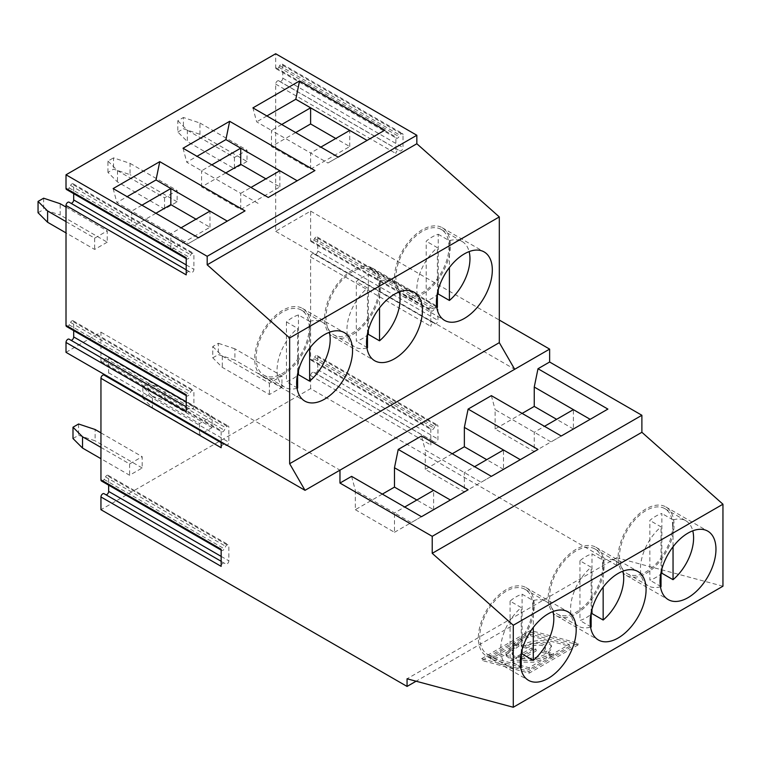 <?xml version="1.0" encoding="UTF-8"?>
<svg xmlns="http://www.w3.org/2000/svg" width="761" height="761" viewBox="0 0 761 761"><rect width="100%" height="100%" fill="white"/><g stroke="black" fill="none" stroke-linecap="round" stroke-linejoin="round"><path stroke-width="0.57" stroke-dasharray="3.81 2.85" d="M646.07 573.452A39.534 22.83 120 0 0 671.896 538.617A39.534 22.83 120 0 0 665.837 506.931A39.534 22.83 120 0 0 626.303 529.761A39.534 22.83 120 0 0 626.303 575.411A39.534 22.83 120 0 0 646.07 573.452M522.122 413.413L495.116 429.004L534.251 451.596L534.251 432.229L544.486 426.322M534.251 451.596L573.394 429.004L573.394 409.637M295.687 132.576L271.477 146.55L310.612 169.151L349.746 146.55L335.772 138.483M514.388 643.33L505.951 654.232L513.951 660.206L533.061 660.462L552.724 654.032L553.085 655.801L529.371 669.49L490.531 659.083L530.75 635.863L569.589 646.27L553.589 655.506L549.404 654.384A22.288 9.103 168.4 0 1 520.667 659.873L536.277 650.864L532.072 649.742L516.462 658.75A22.288 9.103 168.4 0 1 512.343 654.774A22.288 9.103 168.4 0 1 518.954 646.222L514.75 645.1L514.388 643.33L518.593 644.453A22.288 9.103 168.4 0 0 511.982 653.005A22.288 9.103 168.4 0 0 516.101 656.981L531.711 647.972L535.915 649.095L520.305 658.113A22.288 9.103 168.4 0 0 549.042 652.615L553.228 653.737L553.589 655.506M514.75 645.1L506.312 656.001L514.312 661.975L533.423 662.232L553.085 655.801M722.95 586.208L616.724 557.746L616.724 565.385L416.096 681.219M616.724 565.385L310.612 388.652L100.947 509.699M452.234 453.756L425.228 469.347L464.362 491.948L464.362 472.581L474.598 466.674M464.362 491.948L503.506 469.347L503.506 449.979M382.345 494.108L355.339 509.699L355.339 490.331L394.474 512.924L404.709 507.016M355.339 509.699L394.474 532.291L394.474 512.924L411.254 522.607L421.48 516.7M199.953 123.016L247.011 150.183L247.011 161.484L199.953 134.316L199.953 123.016L183.42 117.498L183.42 128.799L199.953 134.316M177.827 120.733L187.368 130.274L187.368 141.575L177.827 132.024L177.827 120.733L183.42 117.498M187.368 130.274L234.436 157.451L247.011 150.183M526.298 648.191A11.529 4.709 168.4 0 1 538.17 645.147A11.529 4.709 168.4 0 1 545.475 647.992A11.529 4.709 168.4 0 1 542.051 652.415L546.246 653.537A17.674 7.22 -11.6 0 0 551.497 646.755A17.674 7.22 -11.6 0 0 540.291 642.398A17.674 7.22 -11.6 0 0 522.103 647.069L526.298 648.191L525.937 646.422A11.529 4.709 168.4 0 1 537.808 643.378A11.529 4.709 168.4 0 1 545.104 646.222A11.529 4.709 168.4 0 1 541.689 650.645L545.884 651.768A17.674 7.22 -11.6 0 0 551.135 644.986A17.674 7.22 -11.6 0 0 539.93 640.629A17.674 7.22 -11.6 0 0 521.742 645.299L525.937 646.422M130.064 163.368L177.123 190.535L177.123 201.836L164.547 209.094L117.489 181.927L107.938 172.376L113.532 169.151L130.064 174.659L130.064 163.368L113.532 157.85L113.532 169.151M107.938 172.376L107.938 161.075L113.532 157.85M107.938 161.075L117.489 170.626L164.547 197.793L177.123 190.535M434.788 426.617L433.979 428.11A2.568 1.484 -60 0 1 431.354 429.699A2.568 1.484 -60 0 1 430.821 428.519L430.821 444.985A2.568 1.484 -60 0 1 431.944 442.398A2.568 1.484 -60 0 1 433.922 441.703A2.568 1.484 -60 0 1 433.979 441.741L434.788 442.303A2.568 1.484 120 0 0 434.845 442.341A2.568 1.484 120 0 0 436.824 441.646A2.568 1.484 120 0 0 437.946 439.059L437.946 426.208A2.568 1.484 120 0 0 437.413 425.028A2.568 1.484 120 0 0 434.788 426.617L314.578 357.213L313.77 358.707A2.568 1.484 -60 0 1 311.144 360.295A2.568 1.484 -60 0 1 310.612 359.116L310.612 256.952A2.568 1.484 -60 0 1 311.734 254.364A2.568 1.484 -60 0 1 313.713 253.679A2.568 1.484 -60 0 1 313.77 253.717L314.578 254.269A2.568 1.484 120 0 0 314.635 254.307A2.568 1.484 120 0 0 316.624 253.622A2.568 1.484 120 0 0 317.737 251.035L317.737 238.174A2.568 1.484 120 0 0 317.204 237.004A2.568 1.484 120 0 0 314.578 238.583L313.77 240.076A2.568 1.484 -60 0 1 311.144 241.665A2.568 1.484 -60 0 1 310.612 240.486L310.612 211.111L275.672 231.287L275.672 84.091A2.568 1.484 -60 0 1 276.795 81.503A2.568 1.484 -60 0 1 278.773 80.818A2.568 1.484 -60 0 1 278.83 80.856L279.639 81.408A2.568 1.484 120 0 0 279.696 81.446A2.568 1.484 120 0 0 281.675 80.761A2.568 1.484 120 0 0 282.797 78.174L282.797 65.313A2.568 1.484 120 0 0 282.264 64.143A2.568 1.484 120 0 0 279.639 65.731L278.83 67.215A2.568 1.484 -60 0 1 276.205 68.804A2.568 1.484 -60 0 1 275.672 67.634L275.672 53.746M481.618 658.693L530.531 630.46L577.78 643.112L528.866 671.354L481.618 658.693L481.979 660.462L530.893 632.229L530.531 630.46M211.824 164.852L201.589 170.759L186.768 162.207L197.004 156.3M602.741 566.194A37.555 21.689 120 0 0 594.969 548.995A37.555 21.689 120 0 0 570.179 555.121A37.555 21.689 120 0 0 550.65 587.834A37.555 21.689 120 0 0 557.404 614.051A37.555 21.689 120 0 0 586.351 603.987A37.555 21.689 120 0 0 602.741 566.194M594.969 548.995L615.934 561.104A37.555 21.689 -60 0 0 603.159 560.286L591.982 553.827A37.555 21.689 120 0 0 579.958 560.771L591.145 567.23A37.555 21.689 -60 0 0 571.616 599.934A37.555 21.689 -60 0 0 578.37 626.151A37.555 21.689 -60 0 0 590.574 627.14M615.934 561.104A37.555 21.689 -60 0 1 622.879 571.178M591.145 626.969L579.958 620.51A37.555 21.689 120 0 0 591.145 614.26M66.007 207.078L107.234 230.887L107.234 242.179L60.176 215.011L60.176 203.71M221.156 549.242A2.568 1.484 120 0 0 221.689 550.422A2.568 1.484 120 0 0 224.324 548.824L225.684 546.303A2.568 1.484 -60 0 1 228.31 544.714A2.568 1.484 -60 0 1 228.842 545.894L228.842 560.828A2.568 1.484 -60 0 1 227.72 563.416A2.568 1.484 -60 0 1 225.741 564.101A2.568 1.484 -60 0 1 225.684 564.063L224.324 563.111A2.568 1.484 120 0 0 224.257 563.073A2.568 1.484 120 0 0 222.279 563.768A2.568 1.484 120 0 0 221.156 566.355M141.936 205.204L131.701 211.111L116.88 202.559L127.116 196.652M186.217 394.74A2.568 1.484 120 0 0 186.74 395.92A2.568 1.484 120 0 0 189.375 394.322L190.735 391.801A2.568 1.484 -60 0 1 193.37 390.212A2.568 1.484 -60 0 1 193.903 391.382L193.903 406.326A2.568 1.484 -60 0 1 192.78 408.914A2.568 1.484 -60 0 1 190.802 409.599A2.568 1.484 -60 0 1 190.735 409.561L189.375 408.609A2.568 1.484 120 0 0 189.318 408.571A2.568 1.484 120 0 0 187.33 409.256A2.568 1.484 120 0 0 186.217 411.844M66.54 326.517A2.568 1.484 120 0 0 69.165 324.918L70.526 322.398A2.568 1.484 -60 0 1 73.161 320.809A2.568 1.484 -60 0 1 73.693 321.989L73.693 330.645M522.103 647.069L521.742 645.299M310.612 388.652L310.612 375.582A2.568 1.484 -60 0 1 311.734 372.995A2.568 1.484 -60 0 1 313.713 372.31A2.568 1.484 -60 0 1 313.77 372.338L314.578 372.9A2.568 1.484 120 0 0 314.635 372.938A2.568 1.484 120 0 0 316.624 372.243A2.568 1.484 120 0 0 317.737 369.665L317.737 356.804A2.568 1.484 120 0 0 317.204 355.625A2.568 1.484 120 0 0 314.578 357.213M532.852 606.536A37.555 21.689 120 0 0 525.08 589.347A37.555 21.689 120 0 0 512.305 588.529A37.555 21.689 120 0 0 483.083 620.386A37.555 21.689 120 0 0 487.516 654.393A37.555 21.689 120 0 0 516.462 644.339A37.555 21.689 120 0 0 532.852 606.536M525.08 589.347L546.046 601.447A37.555 21.689 -60 0 0 533.271 600.638L522.094 594.179A37.555 21.689 120 0 0 510.07 601.123L521.256 607.573A37.555 21.689 -60 0 0 501.727 640.286A37.555 21.689 -60 0 0 508.481 666.503A37.555 21.689 -60 0 0 520.686 667.483M546.046 601.447A37.555 21.689 -60 0 1 552.99 611.521M521.256 667.321L510.07 660.862A37.555 21.689 120 0 0 521.256 654.612M186.217 257.751A2.568 1.484 120 0 0 186.74 258.93A2.568 1.484 120 0 0 189.375 257.342L190.735 254.821A2.568 1.484 -60 0 1 193.37 253.223A2.568 1.484 -60 0 1 193.903 254.402L193.903 269.337A2.568 1.484 -60 0 1 192.78 271.924A2.568 1.484 -60 0 1 190.802 272.619A2.568 1.484 -60 0 1 190.735 272.571L189.375 271.629A2.568 1.484 120 0 0 189.318 271.591A2.568 1.484 120 0 0 187.33 272.276A2.568 1.484 120 0 0 186.217 274.864M66.007 352.333L100.947 332.157L100.947 361.218A2.568 1.484 120 0 0 101.479 362.388A2.568 1.484 120 0 0 104.114 360.8L105.475 358.279A2.568 1.484 -60 0 1 108.1 356.681A2.568 1.484 -60 0 1 108.633 357.86L108.633 372.795A2.568 1.484 -60 0 1 106.854 375.924M221.156 441.913L221.156 430.612A2.568 1.484 120 0 0 221.689 431.791A2.568 1.484 120 0 0 224.324 430.193L225.684 427.682A2.568 1.484 -60 0 1 228.31 426.084A2.568 1.484 -60 0 1 228.842 427.263L228.842 442.198A2.568 1.484 -60 0 1 227.72 444.785A2.568 1.484 -60 0 1 225.741 445.47A2.568 1.484 -60 0 1 225.684 445.432L224.324 444.491A2.568 1.484 120 0 0 224.257 444.453A2.568 1.484 120 0 0 222.279 445.137A2.568 1.484 120 0 0 221.156 447.725M142.878 398.174L142.878 386.873L152.428 396.424L152.428 407.725L142.878 398.174L148.471 394.949L165.004 400.457L165.004 389.166L148.471 383.649L148.471 394.949M142.878 386.873L148.471 383.649M433.979 309.48A2.568 1.484 -60 0 1 431.354 311.068A2.568 1.484 -60 0 1 430.821 309.889L430.821 326.355A2.568 1.484 -60 0 1 431.944 323.767A2.568 1.484 -60 0 1 433.922 323.073A2.568 1.484 -60 0 1 433.979 323.111L434.788 323.672A2.568 1.484 120 0 0 434.845 323.71A2.568 1.484 120 0 0 436.824 323.016A2.568 1.484 120 0 0 437.946 320.429L437.946 307.577A2.568 1.484 120 0 0 437.413 306.398A2.568 1.484 120 0 0 434.788 307.986L433.979 309.48L313.77 240.076M403.007 134.716A2.568 1.484 120 0 0 402.474 133.546A2.568 1.484 120 0 0 399.848 135.125L399.03 136.619A2.568 1.484 -60 0 1 396.405 138.207A2.568 1.484 -60 0 1 395.872 137.028L395.872 153.494A2.568 1.484 -60 0 1 396.995 150.906A2.568 1.484 -60 0 1 398.973 150.221A2.568 1.484 -60 0 1 399.03 150.25L399.848 150.811A2.568 1.484 120 0 0 399.906 150.849A2.568 1.484 120 0 0 401.884 150.164A2.568 1.484 120 0 0 403.007 147.577L403.007 134.716L282.797 65.313M521.256 653.195L521.256 607.573M530.893 632.229L578.141 644.881L577.78 643.112M616.724 557.746L407.059 678.793M578.141 644.881L529.228 673.124L481.979 660.462M212.766 357.822L218.359 354.597L234.892 360.115L234.892 348.814L281.96 375.982L281.96 387.282L269.375 394.54L222.317 367.373L212.766 357.822L212.766 346.531L218.359 343.297L218.359 354.597M155.91 213.27L131.701 227.254L131.701 211.111L170.835 233.703L181.07 227.796M131.701 227.254L170.835 249.846L170.835 233.703L188.167 243.71L198.402 237.803M506.293 654.156A39.534 22.83 120 0 0 532.129 619.311A39.534 22.83 120 0 0 526.07 587.635A39.534 22.83 120 0 0 486.526 610.455A39.534 22.83 120 0 0 486.526 656.106A39.534 22.83 120 0 0 506.293 654.156M106.036 494.821A2.568 1.484 -60 0 1 105.532 494.698A2.568 1.484 -60 0 1 105.475 494.66L104.114 493.718M101.479 481.019A2.568 1.484 120 0 0 104.114 479.43L105.475 476.909A2.568 1.484 -60 0 1 108.1 475.311A2.568 1.484 -60 0 1 108.633 476.491L108.633 485.147M106.036 376.191A2.568 1.484 -60 0 1 105.532 376.077A2.568 1.484 -60 0 1 105.475 376.039L104.114 375.087M71.096 340.319A2.568 1.484 -60 0 1 70.592 340.196A2.568 1.484 -60 0 1 70.526 340.157L69.165 339.206M71.096 203.33A2.568 1.484 -60 0 1 70.592 203.216A2.568 1.484 -60 0 1 70.526 203.177L69.165 202.226M66.54 189.527A2.568 1.484 120 0 0 69.165 187.938L70.526 185.418A2.568 1.484 -60 0 1 73.161 183.829A2.568 1.484 -60 0 1 73.693 184.999L73.693 193.665M152.428 396.424L199.487 423.592L212.072 416.334L212.072 427.634L199.487 434.892L152.428 407.725M199.487 423.592L199.487 434.892M212.766 346.531L222.317 356.072L269.375 383.249L281.96 375.982M269.375 383.249L269.375 394.54M100.947 447.401L129.598 463.944L142.183 456.686L142.183 467.977L129.598 475.245L100.947 458.702M129.598 463.944L129.598 475.245M107.234 242.179L94.659 249.446L66.007 232.904M66.007 221.603L94.659 238.145L107.234 230.887M94.659 238.145L94.659 249.446M164.547 197.793L164.547 209.094M234.436 157.451L234.436 168.742L187.368 141.575M247.011 161.484L234.436 168.742M438.231 289.808L438.231 234.264A37.555 21.689 120 0 0 426.208 241.199L426.208 300.937A37.555 21.689 120 0 0 437.385 294.697M530.75 635.863L530.379 634.094L569.228 644.5L553.228 653.737M569.589 646.27L569.228 644.5M533.271 600.638L533.271 627.445M546.246 653.537L545.884 651.768M542.051 652.415L541.689 650.645M310.612 211.111L499.311 320.058M672.629 525.841A37.555 21.689 120 0 0 664.848 508.643A37.555 21.689 120 0 0 640.068 514.769A37.555 21.689 120 0 0 620.538 547.482A37.555 21.689 120 0 0 627.292 573.699A37.555 21.689 120 0 0 656.239 563.635A37.555 21.689 120 0 0 672.629 525.841M309.632 348.224L309.632 321.418L298.455 314.959A37.555 21.689 120 0 0 286.431 321.903L297.618 328.352L297.618 373.974M297.618 388.1L286.431 381.642A37.555 21.689 120 0 0 297.618 375.392M286.431 321.903L286.431 381.642M368.343 330.15L368.343 274.607A37.555 21.689 120 0 0 356.319 281.551L356.319 341.289A37.555 21.689 120 0 0 367.496 335.04M661.87 569.028L661.87 513.485A37.555 21.689 120 0 0 649.846 520.419L649.846 580.158A37.555 21.689 120 0 0 661.033 573.918M225.798 172.928L201.589 186.902L240.723 209.494L279.858 186.902L265.884 178.835M72.989 438.526L78.583 435.302L95.125 440.809L95.125 429.508M78.583 424.001L78.583 435.302M448.99 246.621A37.555 21.689 120 0 0 441.209 229.422A37.555 21.689 120 0 0 416.419 235.549A37.555 21.689 120 0 0 396.9 268.262A37.555 21.689 120 0 0 403.653 294.478A37.555 21.689 120 0 0 432.6 284.414A37.555 21.689 120 0 0 448.99 246.621M441.209 229.422L462.174 241.532A37.555 21.689 -60 0 0 449.409 240.714L438.231 234.264M462.174 241.532A37.555 21.689 -60 0 1 469.128 251.606M437.385 307.396L426.208 300.937M436.824 307.568A37.555 21.689 -60 0 1 424.619 306.588A37.555 21.689 -60 0 1 417.865 280.371A37.555 21.689 -60 0 1 437.385 247.658L426.208 241.199M170.835 249.846L209.969 227.254L195.996 219.178M209.969 227.254L209.969 211.111M549.404 654.384L549.042 652.615M142.183 467.977L95.125 440.809M100.947 432.876L142.183 456.686M117.489 170.626L117.489 181.927M43.643 198.202L43.643 209.503L60.176 215.011M38.05 212.728L43.643 209.503M310.612 169.151L310.612 153.009L320.847 147.101M349.746 146.55L349.746 130.416M573.394 429.004L556.614 419.321M271.477 146.55L271.477 130.416L327.943 163.016L338.179 157.108M552.724 654.032L529.009 667.72L490.17 657.314L530.379 634.094M281.96 387.282L234.892 360.115M437.385 293.27L437.385 247.658M113.142 188.576L116.88 202.559M537.998 449.437L481.142 482.265L425.228 449.979L421.48 436.005M529.228 673.124L528.866 671.354M520.667 659.873L520.305 658.113M394.474 532.291L433.618 509.699L416.838 500.015M433.618 509.699L433.618 490.331M177.827 132.024L183.42 128.799M481.142 482.265L491.368 476.357M298.455 370.502L298.455 314.959M368.343 274.607L379.52 281.066L379.52 307.872M245.032 210.883L188.167 243.71M495.116 429.004L495.116 409.637L551.031 441.913L561.257 436.005M503.506 469.347L486.726 459.663M314.921 170.54L268.291 197.46M258.055 203.368L240.723 193.361L250.959 187.453M201.589 186.902L201.589 170.759L240.723 193.361L240.723 209.494M183.03 148.233L186.768 162.207M279.858 186.902L279.858 170.759M607.887 409.085L551.031 441.913M234.892 348.814L218.359 343.297M384.8 130.188L327.943 163.016M379.102 286.973A37.555 21.689 120 0 0 371.32 269.775A37.555 21.689 120 0 0 358.555 268.966A37.555 21.689 120 0 0 329.323 300.823A37.555 21.689 120 0 0 333.765 334.83A37.555 21.689 120 0 0 362.712 324.766A37.555 21.689 120 0 0 379.102 286.973M379.52 281.066A37.555 21.689 -60 0 1 392.286 281.884A37.555 21.689 -60 0 1 399.24 291.958M367.496 347.748L356.319 341.289M366.935 347.92A37.555 21.689 -60 0 1 354.731 346.93A37.555 21.689 -60 0 1 347.977 320.714A37.555 21.689 -60 0 1 367.496 288.01L356.319 281.551M351.592 476.357L355.339 490.331M425.228 469.347L425.228 449.979M491.368 395.653L495.116 409.637M222.317 356.072L222.317 367.373M516.462 658.75L516.101 656.981M532.072 649.742L531.711 647.972M281.703 124.509L271.477 130.416L256.657 121.855L252.918 107.881M177.123 201.836L130.064 174.659M510.07 601.123L510.07 660.862M100.947 332.157L339.967 470.155M309.213 327.316A37.555 21.689 120 0 0 301.432 310.127A37.555 21.689 120 0 0 288.666 309.308A37.555 21.689 120 0 0 259.434 341.175A37.555 21.689 120 0 0 263.877 375.173A37.555 21.689 120 0 0 292.823 365.118A37.555 21.689 120 0 0 309.213 327.316M309.632 321.418A37.555 21.689 -60 0 1 322.398 322.226A37.555 21.689 -60 0 1 329.351 332.3M297.047 388.262A37.555 21.689 -60 0 1 284.842 387.282A37.555 21.689 -60 0 1 278.088 361.066A37.555 21.689 -60 0 1 297.618 328.352M282.654 374.935A39.534 22.83 120 0 0 308.481 340.091A39.534 22.83 120 0 0 302.421 308.414A39.534 22.83 120 0 0 262.887 331.235A39.534 22.83 120 0 0 262.887 376.885A39.534 22.83 120 0 0 282.654 374.935M664.848 508.643L685.823 520.752A37.555 21.689 -60 0 0 673.047 519.934L673.047 546.75M685.823 520.752A37.555 21.689 -60 0 1 692.767 530.826M522.094 649.723L522.094 594.179M603.159 560.286L603.159 587.092M529.371 669.49L529.009 667.72M468.11 489.78L411.254 522.607M275.672 231.287L514.683 369.285M352.543 334.583A39.534 22.83 120 0 0 378.369 299.748A39.534 22.83 120 0 0 372.31 268.062A39.534 22.83 120 0 0 332.776 290.892A39.534 22.83 120 0 0 332.776 336.543A39.534 22.83 120 0 0 352.543 334.583M212.072 427.634L165.004 400.457M673.047 519.934L661.87 513.485M661.033 586.617L649.846 580.158M660.462 586.788A37.555 21.689 -60 0 1 648.258 585.808A37.555 21.689 -60 0 1 641.504 559.592A37.555 21.689 -60 0 1 661.033 526.878L649.846 520.419M266.892 115.948L256.657 121.855M449.409 240.714L449.409 267.53M591.145 612.843L591.145 567.23M579.958 560.771L579.958 620.51M591.982 609.371L591.982 553.827M165.004 389.166L212.072 416.334M576.182 613.804A39.534 22.83 120 0 0 602.018 578.959A39.534 22.83 120 0 0 595.949 547.283A39.534 22.83 120 0 0 556.415 570.113A39.534 22.83 120 0 0 556.415 615.763A39.534 22.83 120 0 0 576.182 613.804M422.431 294.231A39.534 22.83 120 0 0 448.258 259.396A39.534 22.83 120 0 0 442.198 227.71A39.534 22.83 120 0 0 402.664 250.54A39.534 22.83 120 0 0 402.664 296.191A39.534 22.83 120 0 0 422.431 294.231M367.496 333.622L367.496 288.01M661.033 572.491L661.033 526.878M490.531 659.083L490.17 657.314M518.954 646.222L518.593 644.453M536.277 650.864L535.915 649.095M313.77 358.707L433.979 428.11M69.165 324.918L189.375 394.322M317.737 356.804L437.946 426.208M186.217 269.803L189.375 271.629M105.475 358.279L225.684 427.682M108.633 357.86L228.842 427.263M310.612 240.486L430.821 309.889M279.639 65.731L399.848 135.125M278.83 80.856L399.03 150.25M279.639 81.408L399.848 150.811M282.797 78.174L403.007 147.577M186.217 264.904L193.903 269.337M73.693 184.999L193.903 254.402M310.612 256.952L430.821 326.355M310.612 375.582L430.821 444.985M310.612 359.116L430.821 428.519M69.165 187.938L189.375 257.342M314.578 372.9L434.788 442.303M317.737 369.665L437.946 439.059M221.156 556.386L228.842 560.828M108.633 476.491L228.842 545.894M313.77 253.717L433.979 323.111M314.578 254.269L434.788 323.672M70.526 322.398L190.735 391.801M70.526 203.177L190.735 272.571M105.475 494.66L225.684 564.063M70.526 185.418L190.735 254.821M108.633 372.795L228.842 442.198M186.217 401.884L193.903 406.326M73.693 321.989L193.903 391.382M105.475 376.039L225.684 445.432M313.77 372.338L433.979 441.741M70.526 340.157L190.735 409.561M275.672 84.091L395.872 153.494M275.672 67.634L395.872 137.028M278.83 67.215L399.03 136.619M314.578 238.583L434.788 307.986M100.947 361.218L221.156 430.612M317.737 238.174L437.946 307.577M104.114 479.43L224.324 548.824M104.114 360.8L224.324 430.193M317.737 251.035L437.946 320.429M105.475 476.909L225.684 546.303M626.303 575.411L668.244 599.62M665.837 506.931L707.778 531.14M505.951 654.232L506.312 656.001M557.404 614.051L578.37 626.151M186.217 395.606L186.74 395.92M317.204 355.625L437.413 425.028M487.516 654.393L508.481 666.503M186.217 269.794L189.318 271.591M108.1 356.681L228.31 426.084M311.144 241.665L431.354 311.068M282.264 64.143L402.474 133.546M186.217 258.626L186.74 258.93M314.635 372.938L434.845 442.341M403.653 294.478L424.619 306.588M70.592 203.216L190.802 272.619M105.532 376.077L225.741 445.47M70.592 340.196L190.802 409.599M333.765 334.83L354.731 346.93M371.32 269.775L392.286 281.884M278.773 80.818L398.973 150.221M276.205 68.804L396.405 138.207M311.144 360.295L431.354 429.699M317.204 237.004L437.413 306.398M221.156 550.108L221.689 550.422M263.877 375.173L284.842 387.282M301.432 310.127L322.398 322.226M262.887 376.885L304.819 401.095M302.421 308.414L344.353 332.624M551.497 646.755L551.135 644.986M279.696 81.446L399.906 150.849M73.161 183.829L193.37 253.223M105.532 494.698L225.741 564.101M313.713 253.679L433.922 323.073M313.713 372.31L433.922 441.703M627.292 573.699L648.258 585.808M73.161 320.809L193.37 390.212M486.526 656.106L528.467 680.315M526.07 587.635L568.001 611.844M314.635 254.307L434.845 323.71M556.415 615.763L598.355 639.972M595.949 547.283L637.889 571.492M402.664 296.191L444.595 320.4M442.198 227.71L484.129 251.92M332.776 336.543L374.707 360.752M372.31 268.062L414.241 292.272M545.475 647.992L545.104 646.222M512.343 654.774L511.982 653.005M101.479 362.388L221.689 431.791M108.1 475.311L228.31 544.714"/><path stroke-width="1.14" d="M688.011 597.661A39.534 22.83 -60 0 1 668.244 599.62A39.534 22.83 -60 0 1 668.234 553.97A39.534 22.83 -60 0 1 707.778 531.14A39.534 22.83 -60 0 1 713.837 562.826A39.534 22.83 -60 0 1 688.011 597.661M544.486 426.322L573.394 409.637L590.165 419.321M335.772 138.483L310.612 123.957L295.687 132.576M416.096 681.219L407.059 686.432L100.947 509.699L100.947 496.952L221.156 566.355L221.156 549.242L100.947 479.839A2.568 1.484 120 0 0 101.479 481.019L221.156 550.108M474.598 466.674L503.506 449.979L520.277 459.663M197.004 156.3L225.912 139.615L240.723 148.167L211.824 164.852M622.879 571.178A37.555 21.689 -60 0 1 603.159 620.025L591.982 613.575L591.982 609.371M591.145 614.26A37.555 21.689 120 0 0 591.982 613.575M591.145 612.843L591.145 626.969A37.555 21.689 -60 0 1 590.574 627.14M556.614 419.321L534.251 406.403L534.251 387.035L537.998 368.733L607.887 409.085L561.257 436.005L491.368 395.653L468.11 409.085L537.998 449.437L491.368 476.357L421.48 436.005L398.222 449.437L468.11 489.78L421.48 516.7L351.592 476.357L339.967 483.064L432.219 536.334L432.219 553.333L513.285 625.257L513.285 707.254L407.059 678.793L407.059 686.432M537.998 368.733L549.632 362.017L641.884 415.278L432.219 536.334M38.05 201.427L47.601 210.978L47.601 222.269L38.05 212.728L38.05 201.427L43.643 198.202L60.176 203.71L66.007 207.078M104.048 493.68L221.156 561.285L104.114 493.718A2.568 1.484 120 0 0 104.048 493.68A2.568 1.484 120 0 0 102.069 494.365A2.568 1.484 120 0 0 100.947 496.952M127.116 196.652L156.024 179.957L170.835 188.519L141.936 205.204M186.217 269.803L69.165 202.226A2.568 1.484 120 0 0 69.108 202.188A2.568 1.484 120 0 0 67.13 202.873A2.568 1.484 120 0 0 66.007 205.46L66.007 325.337A2.568 1.484 120 0 0 66.54 326.517L186.217 395.606M552.99 611.521A37.555 21.689 -60 0 1 533.271 660.377L522.094 653.918L522.094 649.723M521.256 654.612A37.555 21.689 120 0 0 522.094 653.918M521.256 653.195L521.256 667.321A37.555 21.689 -60 0 1 520.686 667.483M641.884 415.278L641.884 432.286L722.95 504.21L722.95 586.208L513.285 707.254M186.217 258.626L66.54 189.527A2.568 1.484 120 0 1 66.007 188.357L66.007 174.792L275.672 53.746L416.838 135.258L416.838 143.753L499.311 216.923L499.311 342.65L289.646 463.696L305.018 490.331L339.967 470.155L339.967 483.064M499.311 342.65L514.683 369.285L339.967 470.155M104.048 375.049L221.156 442.655L104.114 375.087A2.568 1.484 120 0 0 104.048 375.049A2.568 1.484 120 0 0 102.069 375.734A2.568 1.484 120 0 0 100.947 378.322L221.156 447.725L221.156 441.913M722.95 504.21L513.285 625.257M618.122 638.013A39.534 22.83 -60 0 1 598.355 639.972A39.534 22.83 -60 0 1 598.355 594.322A39.534 22.83 -60 0 1 637.889 571.492A39.534 22.83 -60 0 1 643.949 603.169A39.534 22.83 -60 0 1 618.122 638.013M548.234 678.365A39.534 22.83 -60 0 1 528.467 680.315A39.534 22.83 -60 0 1 528.467 634.664A39.534 22.83 -60 0 1 568.001 611.844A39.534 22.83 -60 0 1 574.06 643.521A39.534 22.83 -60 0 1 548.234 678.365M108.633 485.147L108.633 491.425A2.568 1.484 -60 0 1 106.036 494.821M100.947 479.839L100.947 378.322M106.854 375.924A2.568 1.484 -60 0 1 106.036 376.191M305.018 490.331L66.007 352.333L66.007 342.45L186.217 411.844L186.217 394.74L66.007 325.337M69.108 339.168L186.217 406.783L69.165 339.206A2.568 1.484 120 0 0 69.108 339.168A2.568 1.484 120 0 0 67.13 339.863A2.568 1.484 120 0 0 66.007 342.45M73.693 330.645L73.693 336.923A2.568 1.484 -60 0 1 71.096 340.319M73.693 193.665L73.693 199.943A2.568 1.484 -60 0 1 71.096 203.33M437.385 294.697A37.555 21.689 120 0 0 438.231 294.003L438.231 289.808M533.271 627.445L533.271 660.377M66.007 174.792L207.182 256.305L207.182 264.809L289.646 337.97L289.646 463.696M66.007 205.46L186.217 274.864L186.217 257.751L66.007 188.357M499.311 320.058L549.632 349.109L549.632 362.017M297.047 388.262A37.555 21.689 -60 0 0 297.618 388.1L297.618 373.974M47.601 210.978L66.007 221.603M66.007 232.904L47.601 222.269M367.496 335.04A37.555 21.689 120 0 0 368.343 334.355L368.343 330.15M661.033 573.918A37.555 21.689 120 0 0 661.87 573.223L661.87 569.028M265.884 178.835L240.723 164.309L225.798 172.928M72.989 427.225L82.54 436.776L82.54 448.067L72.989 438.526L72.989 427.225L78.583 424.001L95.125 429.508L100.947 432.876M469.128 251.606A37.555 21.689 -60 0 1 449.409 300.462L438.231 294.003M437.385 293.27L437.385 307.396A37.555 21.689 -60 0 1 436.824 307.568M181.07 227.796L209.969 211.111L170.835 188.519L170.835 204.652L155.91 213.27M195.996 219.178L170.835 204.652M320.847 147.101L349.746 130.416L310.612 107.815L281.703 124.509M534.251 406.403L522.122 413.413M534.251 387.035L573.394 409.637M198.402 237.803L113.142 188.576L159.762 161.655L245.032 210.883L198.402 237.803M416.838 500.015L394.474 487.107L394.474 467.739L450.388 500.015M297.618 375.392A37.555 21.689 120 0 0 298.455 374.697L309.632 381.156L309.632 348.224M298.455 374.697L298.455 370.502M368.343 334.355L379.52 340.804L379.52 307.872M156.024 179.957L159.762 161.655M209.969 211.111L227.301 221.118M486.726 459.663L464.362 446.755L452.234 453.756M268.291 197.46L183.03 148.233L229.651 121.313L314.921 170.54L268.291 197.46M464.362 446.755L464.362 427.387L503.506 449.979M250.959 187.453L279.858 170.759L240.723 148.167L240.723 164.309M225.912 139.615L229.651 121.313M310.612 123.957L310.612 107.815L295.801 99.263L299.539 80.961L384.8 130.188L338.179 157.108L252.918 107.881L299.539 80.961M349.746 130.416L367.078 140.424M416.838 143.753L207.182 264.809M499.311 216.923L289.646 337.97M399.24 291.958A37.555 21.689 -60 0 1 379.52 340.804M367.496 333.622L367.496 347.748A37.555 21.689 -60 0 1 366.935 347.92M549.632 349.109L514.683 369.285M394.474 487.107L382.345 494.108M394.474 467.739L398.222 449.437M464.362 427.387L468.11 409.085M416.838 135.258L207.182 256.305M82.54 436.776L100.947 447.401M100.947 458.702L82.54 448.067M329.351 332.3A37.555 21.689 -60 0 1 309.632 381.156M324.586 399.145A39.534 22.83 -60 0 1 304.819 401.095A39.534 22.83 -60 0 1 304.819 355.444A39.534 22.83 -60 0 1 344.353 332.624A39.534 22.83 -60 0 1 350.421 364.3A39.534 22.83 -60 0 1 324.586 399.145M673.047 546.75L673.047 579.682A37.555 21.689 -60 0 0 692.767 530.826M279.858 170.759L297.19 180.766M603.159 587.092L603.159 620.025M404.709 507.016L433.618 490.331M394.474 358.792A39.534 22.83 -60 0 1 374.707 360.752A39.534 22.83 -60 0 1 374.707 315.102A39.534 22.83 -60 0 1 414.241 292.272A39.534 22.83 -60 0 1 420.3 323.958A39.534 22.83 -60 0 1 394.474 358.792M464.362 318.44A39.534 22.83 -60 0 1 444.595 320.4A39.534 22.83 -60 0 1 444.595 274.75A39.534 22.83 -60 0 1 484.129 251.92A39.534 22.83 -60 0 1 490.189 283.606A39.534 22.83 -60 0 1 464.362 318.44M661.87 573.223L673.047 579.682M661.033 572.491L661.033 586.617A37.555 21.689 -60 0 1 660.462 586.788M295.801 99.263L266.892 115.948M641.884 432.286L432.219 553.333M449.409 267.53L449.409 300.462M73.693 199.943L186.217 264.904M108.633 491.425L221.156 556.386M73.693 336.923L186.217 401.884M69.108 202.188L186.217 269.794"/></g></svg>
